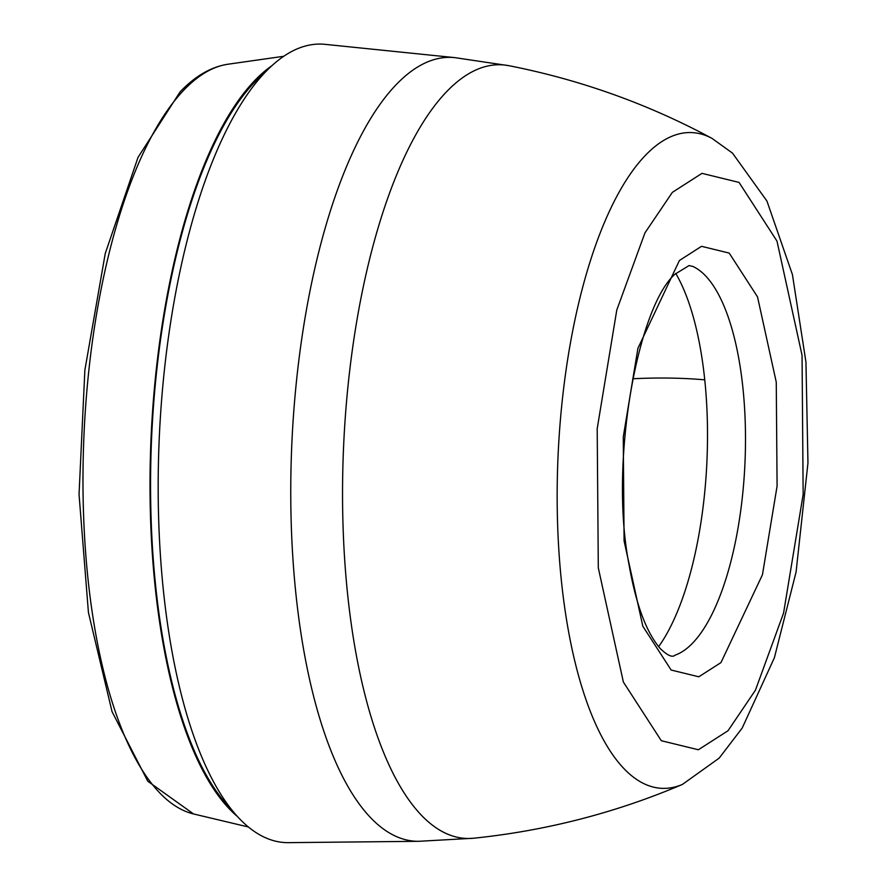 <?xml version="1.0" encoding="UTF-8"?>
<svg xmlns="http://www.w3.org/2000/svg" width="887" height="887" viewBox="0 0 887 887"><rect width="100%" height="100%" fill="white"/><g stroke="black" fill="none" stroke-linecap="round" stroke-linejoin="round"><path stroke-width="1.33" d="M658.62 646.678A213.867 77.424 92.6 0 0 704.755 379.836A213.867 77.424 92.6 0 0 675.75 273.407M270.48 67.013L259.669 77.18A388.284 140.567 92.6 0 0 254.802 82.003A388.284 140.567 92.6 0 0 151.378 443.256A388.284 140.567 92.6 0 0 226.307 803.966L236.142 815.075A399.649 144.681 -87.4 0 1 159.017 443.81A399.649 144.681 -87.4 0 1 265.468 71.98A399.649 144.681 -87.4 0 1 270.48 67.013A399.649 144.681 -87.4 0 1 325.108 44.35L454.654 57.611A392.342 142.031 -87.4 0 0 396.101 84.742A392.342 142.031 -87.4 0 0 291.224 523.33A392.342 142.031 -87.4 0 0 418.686 841.308L288.463 842.65A399.649 144.681 -87.4 0 1 236.142 815.075M237.383 816.461A389.781 141.111 -87.4 0 1 150.302 460.42A389.781 141.111 -87.4 0 1 254.658 80.617A389.781 141.111 -87.4 0 1 271.843 65.749M418.686 841.308L473.514 838.237A387.231 140.19 -87.4 0 1 343.214 531.003A387.231 140.19 -87.4 0 1 446.527 91.782A387.231 140.19 -87.4 0 1 508.972 65.705L454.654 57.611M645.304 155.48A328.234 118.825 -87.4 0 1 712.061 138.416L732.518 153.141L766.933 201.039L792.424 274.593L805.95 362.107L807.957 462.981L796.082 571.993L774.384 657.755L742.197 728.05L719.18 758.119L682.402 784.43A328.234 118.825 -87.4 0 1 558.633 546.736A328.234 118.825 -87.4 0 1 645.304 155.48M672.357 192.357L701.994 173.353L739.048 182.412L776.979 241.076L802.048 355.255L803.156 494.447L783.554 613.139L755.414 690.23L727.994 730.766L698.357 749.759L661.303 740.712L623.373 682.048L598.304 567.868L597.195 428.676L616.798 309.973L644.949 232.882L672.357 192.357M720.954 662.611L762.443 574.765L777.09 486.12L776.258 382.164L757.531 296.901L729.203 253.083L701.528 246.32L679.398 260.512L637.908 348.358L623.262 437.003L624.093 540.948L642.82 626.222L671.149 670.029L698.823 676.792L720.954 662.611M692.814 266.433A196.559 71.16 -87.4 0 1 745.501 439.021A196.559 71.16 -87.4 0 1 692.725 642.997A196.559 71.16 -87.4 0 1 674.974 655.194C672.446 657.722 667.578 655.56 660.36 648.674C646.423 632.608 635.968 604.524 628.994 564.409C609.003 462.36 637.775 306.658 674.996 274.194L689.022 265.579L692.814 266.433M704.755 379.836A214.909 76.67 -5.9 0 0 685.496 378.561A214.909 76.67 174.1 0 0 632.719 378.782M227.992 64.219C211.161 66.813 195.173 76.049 180.05 91.926L138.006 157.409L105.254 253.505L84.875 370.09L79.043 494.358L88.434 612.529L112.05 711.64L147.785 781.236L193.577 813.967A376.143 136.177 -87.4 0 1 83.068 493.992A376.143 136.177 -87.4 0 1 183.975 89.986A376.143 136.177 -87.4 0 1 227.992 64.219L283.762 56.28M508.972 65.705C580.53 79.797 648.231 104.034 712.061 138.416M473.514 838.237C546.059 830.753 615.689 812.814 682.402 784.43M193.577 813.967L248.382 826.983"/></g></svg>
